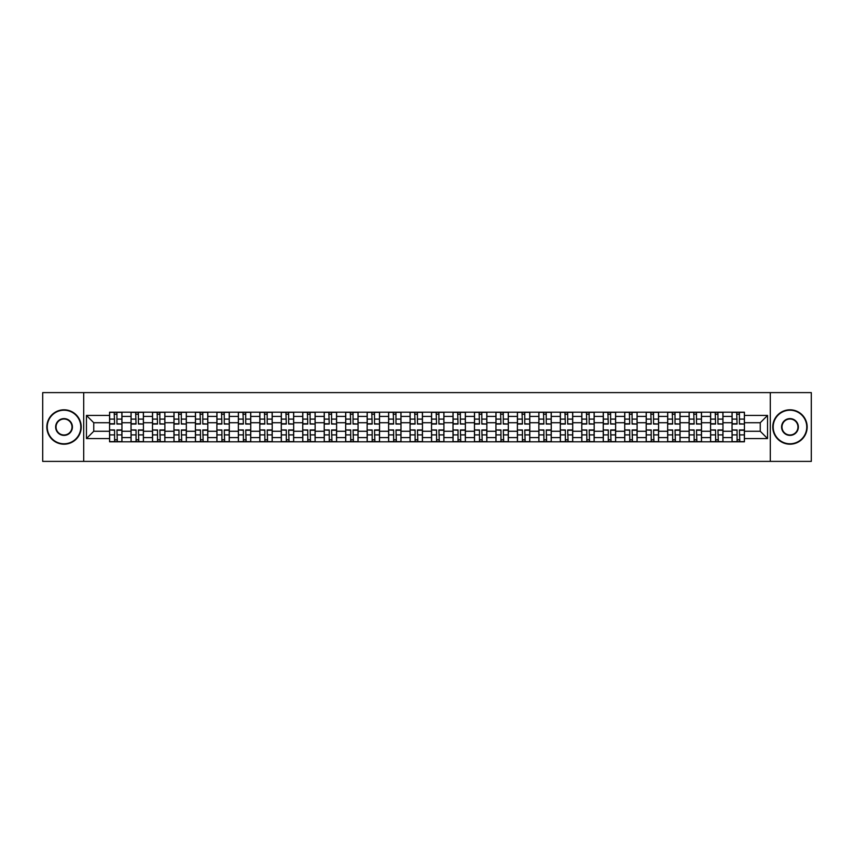 <?xml version="1.0" encoding="UTF-8"?>
<svg xmlns="http://www.w3.org/2000/svg" width="854" height="854" viewBox="0 0 854 854"><rect width="100%" height="100%" fill="white"/><g stroke="black" fill="none" stroke-linecap="round" stroke-linejoin="round"><path stroke-width="1.28" d="M770.297 461.395L811.3 461.395L811.3 392.605L42.7 392.605L42.7 461.395L770.297 461.395L770.297 392.605M131.036 441.796L131.036 416.41L121.951 416.41L121.951 441.796M121.951 416.41L121.951 412.204M131.036 416.41L131.036 412.204M143.419 412.204L143.419 441.796M152.503 441.796L152.503 412.204M164.886 412.204L164.886 441.796M173.96 441.796L173.96 412.204M186.343 412.204L186.343 441.796M195.427 441.796L195.427 412.204M207.81 412.204L207.81 441.796M216.895 441.796L216.895 412.204M229.278 412.204L229.278 441.796M238.362 441.796L238.362 412.204M250.745 412.204L250.745 441.796M259.819 441.796L259.819 412.204M272.202 412.204L272.202 441.796M281.286 441.796L281.286 412.204M293.669 412.204L293.669 441.796M302.754 441.796L302.754 412.204M315.137 412.204L315.137 441.796M324.221 441.796L324.221 412.204M336.604 412.204L336.604 441.796M345.678 441.796L345.678 412.204M358.061 412.204L358.061 441.796M367.145 441.796L367.145 412.204M379.528 412.204L379.528 441.796M388.613 441.796L388.613 412.204M400.996 412.204L400.996 441.796M410.08 441.796L410.08 412.204M422.463 412.204L422.463 441.796M431.537 441.796L431.537 412.204M443.92 412.204L443.92 441.796M453.004 441.796L453.004 412.204M465.387 412.204L465.387 441.796M474.472 441.796L474.472 412.204M486.855 412.204L486.855 441.796M495.939 441.796L495.939 412.204M508.322 412.204L508.322 441.796M517.396 441.796L517.396 412.204M529.779 412.204L529.779 441.796M538.863 441.796L538.863 412.204M551.246 412.204L551.246 441.796M560.331 441.796L560.331 412.204M572.714 412.204L572.714 441.796M581.798 441.796L581.798 412.204M594.181 412.204L594.181 441.796M603.255 441.796L603.255 412.204M615.638 412.204L615.638 441.796M624.722 441.796L624.722 412.204M637.105 412.204L637.105 441.796M646.19 441.796L646.19 412.204M658.573 412.204L658.573 441.796M667.657 441.796L667.657 412.204M680.04 412.204L680.04 441.796M689.114 441.796L689.114 412.204M701.497 412.204L701.497 441.796M710.581 441.796L710.581 412.204M722.964 412.204L722.964 441.796M732.049 441.796L732.049 412.204M732.049 431.27L722.964 431.27M710.581 431.27L701.497 431.27M689.114 431.27L680.04 431.27M667.657 431.27L658.573 431.27M646.19 431.27L637.105 431.27M624.722 431.27L615.638 431.27M603.255 431.27L594.181 431.27M581.798 431.27L572.714 431.27M560.331 431.27L551.246 431.27M538.863 431.27L529.779 431.27M517.396 431.27L508.322 431.27M495.939 431.27L486.855 431.27M474.472 431.27L465.387 431.27M453.004 431.27L443.92 431.27M431.537 431.27L422.463 431.27M410.08 431.27L400.996 431.27M388.613 431.27L379.528 431.27M367.145 431.27L358.061 431.27M345.678 431.27L336.604 431.27M324.221 431.27L315.137 431.27M302.754 431.27L293.669 431.27M281.286 431.27L272.202 431.27M259.819 431.27L250.745 431.27M238.362 431.27L229.278 431.27M216.895 431.27L207.81 431.27M195.427 431.27L186.343 431.27M173.96 431.27L164.886 431.27M152.503 431.27L143.419 431.27M131.036 431.27L121.951 431.27M732.049 422.73L722.964 422.73M710.581 422.73L701.497 422.73M689.114 422.73L680.04 422.73M667.657 422.73L658.573 422.73M646.19 422.73L637.105 422.73M624.722 422.73L615.638 422.73M603.255 422.73L594.181 422.73M581.798 422.73L572.714 422.73M560.331 422.73L551.246 422.73M538.863 422.73L529.779 422.73M517.396 422.73L508.322 422.73M495.939 422.73L486.855 422.73M474.472 422.73L465.387 422.73M453.004 422.73L443.92 422.73M431.537 422.73L422.463 422.73M410.08 422.73L400.996 422.73M388.613 422.73L379.528 422.73M367.145 422.73L358.061 422.73M345.678 422.73L336.604 422.73M324.221 422.73L315.137 422.73M302.754 422.73L293.669 422.73M281.286 422.73L272.202 422.73M259.819 422.73L250.745 422.73M238.362 422.73L229.278 422.73M216.895 422.73L207.81 422.73M195.427 422.73L186.343 422.73M173.96 422.73L164.886 422.73M152.503 422.73L143.419 422.73M131.036 422.73L121.951 422.73M93.748 431.27L109.568 431.27L109.568 422.73L93.748 422.73L93.748 431.27L86.457 438.561L86.457 415.439L109.568 415.439L109.568 422.73M744.432 422.73L744.432 431.27L760.252 431.27L760.252 422.73L744.432 422.73L744.432 412.204L109.568 412.204L109.568 415.439M744.432 415.439L767.543 415.439L767.543 438.561L744.432 438.561L744.432 431.27M109.568 431.27L109.568 441.796L744.432 441.796L744.432 438.561M109.568 438.561L86.457 438.561M83.703 461.395L83.703 392.605M116.934 439.725L114.596 439.725M114.596 414.275L116.934 414.275M138.401 439.725L136.053 439.725M136.053 414.275L138.401 414.275M159.858 439.725L157.52 439.725M157.52 414.275L159.858 414.275M181.326 439.725L178.988 439.725M178.988 414.275L181.326 414.275M202.793 439.725L200.455 439.725M200.455 414.275L202.793 414.275M224.26 439.725L221.912 439.725M221.912 414.275L224.26 414.275M245.717 439.725L243.379 439.725M243.379 414.275L245.717 414.275M267.185 439.725L264.847 439.725M264.847 414.275L267.185 414.275M288.652 439.725L286.314 439.725M286.314 414.275L288.652 414.275M310.109 439.725L307.771 439.725M307.771 414.275L310.109 414.275M331.576 439.725L329.238 439.725M329.238 414.275L331.576 414.275M353.044 439.725L350.706 439.725M350.706 414.275L353.044 414.275M374.511 439.725L372.173 439.725M372.173 414.275L374.511 414.275M395.968 439.725L393.63 439.725M393.63 414.275L395.968 414.275M417.435 439.725L415.097 439.725M415.097 414.275L417.435 414.275M438.903 439.725L436.565 439.725M436.565 414.275L438.903 414.275M460.37 439.725L458.032 439.725M458.032 414.275L460.37 414.275M481.827 439.725L479.489 439.725M479.489 414.275L481.827 414.275M503.294 439.725L500.956 439.725M500.956 414.275L503.294 414.275M524.762 439.725L522.424 439.725M522.424 414.275L524.762 414.275M546.229 439.725L543.891 439.725M543.891 414.275L546.229 414.275M567.686 439.725L565.348 439.725M565.348 414.275L567.686 414.275M589.153 439.725L586.815 439.725M586.815 414.275L589.153 414.275M610.621 439.725L608.283 439.725M608.283 414.275L610.621 414.275M632.088 439.725L629.74 439.725M629.74 414.275L632.088 414.275M653.545 439.725L651.207 439.725M651.207 414.275L653.545 414.275M675.012 439.725L672.674 439.725M672.674 414.275L675.012 414.275M696.48 439.725L694.142 439.725M694.142 414.275L696.48 414.275M717.947 439.725L715.599 439.725M715.599 414.275L717.947 414.275M739.404 439.725L737.066 439.725M737.066 414.275L739.404 414.275M86.457 415.439L93.748 422.73M760.252 431.27L767.543 438.561M760.252 422.73L767.543 415.439M116.934 423.755L121.887 424.043L116.934 424.043L116.934 412.343L121.887 412.343L119.133 412.343M121.887 423.755L121.887 412.343M114.596 414.137L116.934 414.137M112.386 412.343L109.643 412.343L109.643 424.043L114.596 424.043L114.18 412.343M109.643 412.343L117.34 412.343M114.596 430.245L109.643 429.957L114.596 429.957L114.596 441.657L109.643 441.657L112.386 441.657M109.643 430.245L109.643 441.657M116.934 439.863L114.596 439.863M119.133 441.657L121.887 441.657L121.887 429.957L116.934 429.957L117.34 441.657M121.887 441.657L114.18 441.657M138.401 423.755L143.355 424.043L138.401 424.043L138.401 412.343L143.355 412.343L140.6 412.343M143.355 423.755L143.355 412.343M136.053 414.137L138.401 414.137M133.854 412.343L131.1 412.343L131.1 424.043L136.053 424.043L135.647 412.343M131.1 412.343L138.807 412.343M159.858 423.755L164.811 424.043L159.858 424.043L159.858 412.343L164.811 412.343L162.068 412.343M164.811 423.755L164.811 412.343M157.52 414.137L159.858 414.137M155.321 412.343L152.567 412.343L152.567 424.043L157.52 424.043L157.115 412.343M152.567 412.343L160.274 412.343M136.053 430.245L131.1 429.957L136.053 429.957L136.053 441.657L131.1 441.657L133.854 441.657M131.1 430.245L131.1 441.657M138.401 439.863L136.053 439.863M140.6 441.657L143.355 441.657L143.355 429.957L138.401 429.957L138.807 441.657M143.355 441.657L135.647 441.657M157.52 430.245L152.567 429.957L157.52 429.957L157.52 441.657L152.567 441.657L155.321 441.657M152.567 430.245L152.567 441.657M159.858 439.863L157.52 439.863M162.068 441.657L164.811 441.657L164.811 429.957L159.858 429.957L160.274 441.657M164.811 441.657L157.115 441.657M64.029 443.792A16.792 16.792 0 0 0 80.81 427A16.792 16.792 0 0 0 64.029 410.208A16.792 16.792 0 0 0 47.237 427A16.792 16.792 0 0 0 64.029 443.792M64.029 409.803A17.197 17.197 0 0 1 81.226 427A17.197 17.197 0 0 1 64.029 444.197A17.197 17.197 0 0 1 46.831 427A17.197 17.197 0 0 1 64.029 409.803M64.029 435.391A8.391 8.391 0 0 1 55.638 427A8.391 8.391 0 0 1 64.029 418.609A8.391 8.391 0 0 1 72.419 427A8.391 8.391 0 0 1 64.029 435.391M64.029 419.015A7.985 7.985 0 0 0 56.044 427A7.985 7.985 0 0 0 64.029 434.985A7.985 7.985 0 0 0 72.003 427A7.985 7.985 0 0 0 64.029 419.015M789.971 443.792A16.792 16.792 0 0 0 806.763 427A16.792 16.792 0 0 0 789.971 410.208A16.792 16.792 0 0 0 773.19 427A16.792 16.792 0 0 0 789.971 443.792M789.971 409.803A17.197 17.197 0 0 1 807.169 427A17.197 17.197 0 0 1 789.971 444.197A17.197 17.197 0 0 1 772.774 427A17.197 17.197 0 0 1 789.971 409.803M789.971 435.391A8.391 8.391 0 0 1 781.581 427A8.391 8.391 0 0 1 789.971 418.609A8.391 8.391 0 0 1 798.362 427A8.391 8.391 0 0 1 789.971 435.391M789.971 419.015A7.985 7.985 0 0 0 781.997 427A7.985 7.985 0 0 0 789.971 434.985A7.985 7.985 0 0 0 797.956 427A7.985 7.985 0 0 0 789.971 419.015M181.326 423.755L186.279 424.043L181.326 424.043L181.326 412.343L186.279 412.343L183.525 412.343M186.279 423.755L186.279 412.343M178.988 414.137L181.326 414.137M176.789 412.343L174.035 412.343L174.035 424.043L178.988 424.043L178.571 412.343M174.035 412.343L181.742 412.343M202.793 423.755L207.746 424.043L202.793 424.043L202.793 412.343L207.746 412.343L204.992 412.343M207.746 423.755L207.746 412.343M200.455 414.137L202.793 414.137M198.245 412.343L195.502 412.343L195.502 424.043L200.455 424.043L200.039 412.343M195.502 412.343L203.199 412.343M224.26 423.755L229.214 424.043L224.26 424.043L224.26 412.343L229.214 412.343L226.459 412.343M229.214 423.755L229.214 412.343M221.912 414.137L224.26 414.137M219.713 412.343L216.959 412.343L216.959 424.043L221.912 424.043L221.506 412.343M216.959 412.343L224.666 412.343M178.988 430.245L174.035 429.957L178.988 429.957L178.988 441.657L174.035 441.657L176.789 441.657M174.035 430.245L174.035 441.657M181.326 439.863L178.988 439.863M183.525 441.657L186.279 441.657L186.279 429.957L181.326 429.957L181.742 441.657M186.279 441.657L178.571 441.657M200.455 430.245L195.502 429.957L200.455 429.957L200.455 441.657L195.502 441.657L198.245 441.657M195.502 430.245L195.502 441.657M202.793 439.863L200.455 439.863M204.992 441.657L207.746 441.657L207.746 429.957L202.793 429.957L203.199 441.657M207.746 441.657L200.039 441.657M221.912 430.245L216.959 429.957L221.912 429.957L221.912 441.657L216.959 441.657L219.713 441.657M216.959 430.245L216.959 441.657M224.26 439.863L221.912 439.863M226.459 441.657L229.214 441.657L229.214 429.957L224.26 429.957L224.666 441.657M229.214 441.657L221.506 441.657M245.717 423.755L250.67 424.043L245.717 424.043L245.717 412.343L250.67 412.343L247.916 412.343M250.67 423.755L250.67 412.343M243.379 414.137L245.717 414.137M241.18 412.343L238.426 412.343L238.426 424.043L243.379 424.043L242.963 412.343M238.426 412.343L246.133 412.343M243.379 430.245L238.426 429.957L243.379 429.957L243.379 441.657L238.426 441.657L241.18 441.657M238.426 430.245L238.426 441.657M245.717 439.863L243.379 439.863M247.916 441.657L250.67 441.657L250.67 429.957L245.717 429.957L246.133 441.657M250.67 441.657L242.963 441.657M267.185 423.755L272.138 424.043L267.185 424.043L267.185 412.343L272.138 412.343L269.384 412.343M272.138 423.755L272.138 412.343M264.847 414.137L267.185 414.137M262.648 412.343L259.894 412.343L259.894 424.043L264.847 424.043L264.43 412.343M259.894 412.343L267.601 412.343M264.847 430.245L259.894 429.957L264.847 429.957L264.847 441.657L259.894 441.657L262.648 441.657M259.894 430.245L259.894 441.657M267.185 439.863L264.847 439.863M269.384 441.657L272.138 441.657L272.138 429.957L267.185 429.957L267.601 441.657M272.138 441.657L264.43 441.657M288.652 423.755L293.605 424.043L288.652 424.043L288.652 412.343L293.605 412.343L290.851 412.343M293.605 423.755L293.605 412.343M286.314 414.137L288.652 414.137M284.104 412.343L281.361 412.343L281.361 424.043L286.314 424.043L285.898 412.343M281.361 412.343L289.058 412.343M286.314 430.245L281.361 429.957L286.314 429.957L286.314 441.657L281.361 441.657L284.104 441.657M281.361 430.245L281.361 441.657M288.652 439.863L286.314 439.863M290.851 441.657L293.605 441.657L293.605 429.957L288.652 429.957L289.058 441.657M293.605 441.657L285.898 441.657M310.109 423.755L315.073 424.043L310.109 424.043L310.109 412.343L315.073 412.343L312.318 412.343M315.073 423.755L315.073 412.343M307.771 414.137L310.109 414.137M305.572 412.343L302.818 412.343L302.818 424.043L307.771 424.043L307.365 412.343M302.818 412.343L310.525 412.343M307.771 430.245L302.818 429.957L307.771 429.957L307.771 441.657L302.818 441.657L305.572 441.657M302.818 430.245L302.818 441.657M310.109 439.863L307.771 439.863M312.318 441.657L315.073 441.657L315.073 429.957L310.109 429.957L310.525 441.657M315.073 441.657L307.365 441.657M331.576 423.755L336.529 424.043L331.576 424.043L331.576 412.343L336.529 412.343L333.775 412.343M336.529 423.755L336.529 412.343M329.238 414.137L331.576 414.137M327.039 412.343L324.285 412.343L324.285 424.043L329.238 424.043L328.822 412.343M324.285 412.343L331.992 412.343M329.238 430.245L324.285 429.957L329.238 429.957L329.238 441.657L324.285 441.657L327.039 441.657M324.285 430.245L324.285 441.657M331.576 439.863L329.238 439.863M333.775 441.657L336.529 441.657L336.529 429.957L331.576 429.957L331.992 441.657M336.529 441.657L328.822 441.657M353.044 423.755L357.997 424.043L353.044 424.043L353.044 412.343L357.997 412.343L355.243 412.343M357.997 423.755L357.997 412.343M350.706 414.137L353.044 414.137M348.507 412.343L345.753 412.343L345.753 424.043L350.706 424.043L350.289 412.343M345.753 412.343L353.46 412.343M350.706 430.245L345.753 429.957L350.706 429.957L350.706 441.657L345.753 441.657L348.507 441.657M345.753 430.245L345.753 441.657M353.044 439.863L350.706 439.863M355.243 441.657L357.997 441.657L357.997 429.957L353.044 429.957L353.46 441.657M357.997 441.657L350.289 441.657M374.511 423.755L379.464 424.043L374.511 424.043L374.511 412.343L379.464 412.343L376.71 412.343M379.464 423.755L379.464 412.343M372.173 414.137L374.511 414.137M369.963 412.343L367.22 412.343L367.22 424.043L372.173 424.043L371.757 412.343M367.22 412.343L374.917 412.343M372.173 430.245L367.22 429.957L372.173 429.957L372.173 441.657L367.22 441.657L369.963 441.657M367.22 430.245L367.22 441.657M374.511 439.863L372.173 439.863M376.71 441.657L379.464 441.657L379.464 429.957L374.511 429.957L374.917 441.657M379.464 441.657L371.757 441.657M395.968 423.755L400.921 424.043L395.968 424.043L395.968 412.343L400.921 412.343L398.177 412.343M400.921 423.755L400.921 412.343M393.63 414.137L395.968 414.137M391.431 412.343L388.677 412.343L388.677 424.043L393.63 424.043L393.224 412.343M388.677 412.343L396.384 412.343M393.63 430.245L388.677 429.957L393.63 429.957L393.63 441.657L388.677 441.657L391.431 441.657M388.677 430.245L388.677 441.657M395.968 439.863L393.63 439.863M398.177 441.657L400.921 441.657L400.921 429.957L395.968 429.957L396.384 441.657M400.921 441.657L393.224 441.657M417.435 423.755L422.388 424.043L417.435 424.043L417.435 412.343L422.388 412.343L419.634 412.343M422.388 423.755L422.388 412.343M415.097 414.137L417.435 414.137M412.898 412.343L410.144 412.343L410.144 424.043L415.097 424.043L414.681 412.343M410.144 412.343L417.852 412.343M415.097 430.245L410.144 429.957L415.097 429.957L415.097 441.657L410.144 441.657L412.898 441.657M410.144 430.245L410.144 441.657M417.435 439.863L415.097 439.863M419.634 441.657L422.388 441.657L422.388 429.957L417.435 429.957L417.852 441.657M422.388 441.657L414.681 441.657M438.903 423.755L443.856 424.043L438.903 424.043L438.903 412.343L443.856 412.343L441.102 412.343M443.856 423.755L443.856 412.343M436.565 414.137L438.903 414.137M434.366 412.343L431.612 412.343L431.612 424.043L436.565 424.043L436.148 412.343M431.612 412.343L439.319 412.343M436.565 430.245L431.612 429.957L436.565 429.957L436.565 441.657L431.612 441.657L434.366 441.657M431.612 430.245L431.612 441.657M438.903 439.863L436.565 439.863M441.102 441.657L443.856 441.657L443.856 429.957L438.903 429.957L439.319 441.657M443.856 441.657L436.148 441.657M460.37 423.755L465.323 424.043L460.37 424.043L460.37 412.343L465.323 412.343L462.569 412.343M465.323 423.755L465.323 412.343M458.032 414.137L460.37 414.137M455.822 412.343L453.079 412.343L453.079 424.043L458.032 424.043L457.616 412.343M453.079 412.343L460.776 412.343M458.032 430.245L453.079 429.957L458.032 429.957L458.032 441.657L453.079 441.657L455.822 441.657M453.079 430.245L453.079 441.657M460.37 439.863L458.032 439.863M462.569 441.657L465.323 441.657L465.323 429.957L460.37 429.957L460.776 441.657M465.323 441.657L457.616 441.657M481.827 423.755L486.78 424.043L481.827 424.043L481.827 412.343L486.78 412.343L484.037 412.343M486.78 423.755L486.78 412.343M479.489 414.137L481.827 414.137M477.29 412.343L474.536 412.343L474.536 424.043L479.489 424.043L479.083 412.343M474.536 412.343L482.243 412.343M479.489 430.245L474.536 429.957L479.489 429.957L479.489 441.657L474.536 441.657L477.29 441.657M474.536 430.245L474.536 441.657M481.827 439.863L479.489 439.863M484.037 441.657L486.78 441.657L486.78 429.957L481.827 429.957L482.243 441.657M486.78 441.657L479.083 441.657M503.294 423.755L508.247 424.043L503.294 424.043L503.294 412.343L508.247 412.343L505.493 412.343M508.247 423.755L508.247 412.343M500.956 414.137L503.294 414.137M498.757 412.343L496.003 412.343L496.003 424.043L500.956 424.043L500.54 412.343M496.003 412.343L503.711 412.343M500.956 430.245L496.003 429.957L500.956 429.957L500.956 441.657L496.003 441.657L498.757 441.657M496.003 430.245L496.003 441.657M503.294 439.863L500.956 439.863M505.493 441.657L508.247 441.657L508.247 429.957L503.294 429.957L503.711 441.657M508.247 441.657L500.54 441.657M524.762 423.755L529.715 424.043L524.762 424.043L524.762 412.343L529.715 412.343L526.961 412.343M529.715 423.755L529.715 412.343M522.424 414.137L524.762 414.137M520.225 412.343L517.471 412.343L517.471 424.043L522.424 424.043L522.007 412.343M517.471 412.343L525.178 412.343M522.424 430.245L517.471 429.957L522.424 429.957L522.424 441.657L517.471 441.657L520.225 441.657M517.471 430.245L517.471 441.657M524.762 439.863L522.424 439.863M526.961 441.657L529.715 441.657L529.715 429.957L524.762 429.957L525.178 441.657M529.715 441.657L522.007 441.657M546.229 423.755L551.182 424.043L546.229 424.043L546.229 412.343L551.182 412.343L548.428 412.343M551.182 423.755L551.182 412.343M543.891 414.137L546.229 414.137M541.682 412.343L538.927 412.343L538.927 424.043L543.891 424.043L543.475 412.343M538.927 412.343L546.635 412.343M543.891 430.245L538.927 429.957L543.891 429.957L543.891 441.657L538.927 441.657L541.682 441.657M538.927 430.245L538.927 441.657M546.229 439.863L543.891 439.863M548.428 441.657L551.182 441.657L551.182 429.957L546.229 429.957L546.635 441.657M551.182 441.657L543.475 441.657M567.686 423.755L572.639 424.043L567.686 424.043L567.686 412.343L572.639 412.343L569.896 412.343M572.639 423.755L572.639 412.343M565.348 414.137L567.686 414.137M563.149 412.343L560.395 412.343L560.395 424.043L565.348 424.043L564.942 412.343M560.395 412.343L568.102 412.343M565.348 430.245L560.395 429.957L565.348 429.957L565.348 441.657L560.395 441.657L563.149 441.657M560.395 430.245L560.395 441.657M567.686 439.863L565.348 439.863M569.896 441.657L572.639 441.657L572.639 429.957L567.686 429.957L568.102 441.657M572.639 441.657L564.942 441.657M589.153 423.755L594.106 424.043L589.153 424.043L589.153 412.343L594.106 412.343L591.352 412.343M594.106 423.755L594.106 412.343M586.815 414.137L589.153 414.137M584.616 412.343L581.862 412.343L581.862 424.043L586.815 424.043L586.399 412.343M581.862 412.343L589.57 412.343M586.815 430.245L581.862 429.957L586.815 429.957L586.815 441.657L581.862 441.657L584.616 441.657M581.862 430.245L581.862 441.657M589.153 439.863L586.815 439.863M591.352 441.657L594.106 441.657L594.106 429.957L589.153 429.957L589.57 441.657M594.106 441.657L586.399 441.657M610.621 423.755L615.574 424.043L610.621 424.043L610.621 412.343L615.574 412.343L612.82 412.343M615.574 423.755L615.574 412.343M608.283 414.137L610.621 414.137M606.084 412.343L603.33 412.343L603.33 424.043L608.283 424.043L607.867 412.343M603.33 412.343L611.037 412.343M608.283 430.245L603.33 429.957L608.283 429.957L608.283 441.657L603.33 441.657L606.084 441.657M603.33 430.245L603.33 441.657M610.621 439.863L608.283 439.863M612.82 441.657L615.574 441.657L615.574 429.957L610.621 429.957L611.037 441.657M615.574 441.657L607.867 441.657M632.088 423.755L637.041 424.043L632.088 424.043L632.088 412.343L637.041 412.343L634.287 412.343M637.041 423.755L637.041 412.343M629.74 414.137L632.088 414.137M627.541 412.343L624.786 412.343L624.786 424.043L629.74 424.043L629.334 412.343M624.786 412.343L632.494 412.343M629.74 430.245L624.786 429.957L629.74 429.957L629.74 441.657L624.786 441.657L627.541 441.657M624.786 430.245L624.786 441.657M632.088 439.863L629.74 439.863M634.287 441.657L637.041 441.657L637.041 429.957L632.088 429.957L632.494 441.657M637.041 441.657L629.334 441.657M653.545 423.755L658.498 424.043L653.545 424.043L653.545 412.343L658.498 412.343L655.755 412.343M658.498 423.755L658.498 412.343M651.207 414.137L653.545 414.137M649.008 412.343L646.254 412.343L646.254 424.043L651.207 424.043L650.801 412.343M646.254 412.343L653.961 412.343M651.207 430.245L646.254 429.957L651.207 429.957L651.207 441.657L646.254 441.657L649.008 441.657M646.254 430.245L646.254 441.657M653.545 439.863L651.207 439.863M655.755 441.657L658.498 441.657L658.498 429.957L653.545 429.957L653.961 441.657M658.498 441.657L650.801 441.657M675.012 423.755L679.965 424.043L675.012 424.043L675.012 412.343L679.965 412.343L677.211 412.343M679.965 423.755L679.965 412.343M672.674 414.137L675.012 414.137M670.475 412.343L667.721 412.343L667.721 424.043L672.674 424.043L672.258 412.343M667.721 412.343L675.429 412.343M672.674 430.245L667.721 429.957L672.674 429.957L672.674 441.657L667.721 441.657L670.475 441.657M667.721 430.245L667.721 441.657M675.012 439.863L672.674 439.863M677.211 441.657L679.965 441.657L679.965 429.957L675.012 429.957L675.429 441.657M679.965 441.657L672.258 441.657M696.48 423.755L701.433 424.043L696.48 424.043L696.48 412.343L701.433 412.343L698.679 412.343M701.433 423.755L701.433 412.343M694.142 414.137L696.48 414.137M691.932 412.343L689.189 412.343L689.189 424.043L694.142 424.043L693.726 412.343M689.189 412.343L696.885 412.343M694.142 430.245L689.189 429.957L694.142 429.957L694.142 441.657L689.189 441.657L691.932 441.657M689.189 430.245L689.189 441.657M696.48 439.863L694.142 439.863M698.679 441.657L701.433 441.657L701.433 429.957L696.48 429.957L696.885 441.657M701.433 441.657L693.726 441.657M717.947 423.755L722.9 424.043L717.947 424.043L717.947 412.343L722.9 412.343L720.146 412.343M722.9 423.755L722.9 412.343M715.599 414.137L717.947 414.137M713.4 412.343L710.645 412.343L710.645 424.043L715.599 424.043L715.193 412.343M710.645 412.343L718.353 412.343M715.599 430.245L710.645 429.957L715.599 429.957L715.599 441.657L710.645 441.657L713.4 441.657M710.645 430.245L710.645 441.657M717.947 439.863L715.599 439.863M720.146 441.657L722.9 441.657L722.9 429.957L717.947 429.957L718.353 441.657M722.9 441.657L715.193 441.657M739.404 423.755L744.357 424.043L739.404 424.043L739.404 412.343L744.357 412.343L741.614 412.343M744.357 423.755L744.357 412.343M737.066 414.137L739.404 414.137M734.867 412.343L732.113 412.343L732.113 424.043L737.066 424.043L736.66 412.343M732.113 412.343L739.82 412.343M737.066 430.245L732.113 429.957L737.066 429.957L737.066 441.657L732.113 441.657L734.867 441.657M732.113 430.245L732.113 441.657M739.404 439.863L737.066 439.863M741.614 441.657L744.357 441.657L744.357 429.957L739.404 429.957L739.82 441.657M744.357 441.657L736.66 441.657M710.581 416.41L701.497 416.41M689.114 416.41L680.04 416.41M667.657 416.41L658.573 416.41M646.19 416.41L637.105 416.41M624.722 416.41L615.638 416.41M603.255 416.41L594.181 416.41M581.798 416.41L572.714 416.41M560.331 416.41L551.246 416.41M538.863 416.41L529.779 416.41M517.396 416.41L508.322 416.41M495.939 416.41L486.855 416.41M474.472 416.41L465.387 416.41M453.004 416.41L443.92 416.41M431.537 416.41L422.463 416.41M410.08 416.41L400.996 416.41M388.613 416.41L379.528 416.41M367.145 416.41L358.061 416.41M345.678 416.41L336.604 416.41M324.221 416.41L315.137 416.41M302.754 416.41L293.669 416.41M281.286 416.41L272.202 416.41M259.819 416.41L250.745 416.41M238.362 416.41L229.278 416.41M216.895 416.41L207.81 416.41M195.427 416.41L186.343 416.41M173.96 416.41L164.886 416.41M152.503 416.41L143.419 416.41M732.049 416.41L722.964 416.41M710.581 437.59L701.497 437.59M689.114 437.59L680.04 437.59M667.657 437.59L658.573 437.59M646.19 437.59L637.105 437.59M624.722 437.59L615.638 437.59M603.255 437.59L594.181 437.59M581.798 437.59L572.714 437.59M560.331 437.59L551.246 437.59M538.863 437.59L529.779 437.59M517.396 437.59L508.322 437.59M495.939 437.59L486.855 437.59M474.472 437.59L465.387 437.59M453.004 437.59L443.92 437.59M431.537 437.59L422.463 437.59M410.08 437.59L400.996 437.59M388.613 437.59L379.528 437.59M367.145 437.59L358.061 437.59M345.678 437.59L336.604 437.59M324.221 437.59L315.137 437.59M302.754 437.59L293.669 437.59M281.286 437.59L272.202 437.59M259.819 437.59L250.745 437.59M238.362 437.59L229.278 437.59M216.895 437.59L207.81 437.59M195.427 437.59L186.343 437.59M173.96 437.59L164.886 437.59M152.503 437.59L143.419 437.59M131.036 437.59L121.951 437.59M732.049 437.59L722.964 437.59M116.934 419.1L121.887 419.1M109.643 423.755L114.596 423.755M109.643 419.1L114.596 419.1M114.596 434.899L109.643 434.899M121.887 430.245L116.934 430.245M121.887 434.899L116.934 434.899M138.401 419.1L143.355 419.1M131.1 423.755L136.053 423.755M131.1 419.1L136.053 419.1M159.858 419.1L164.811 419.1M152.567 423.755L157.52 423.755M152.567 419.1L157.52 419.1M136.053 434.899L131.1 434.899M143.355 430.245L138.401 430.245M143.355 434.899L138.401 434.899M157.52 434.899L152.567 434.899M164.811 430.245L159.858 430.245M164.811 434.899L159.858 434.899M181.326 419.1L186.279 419.1M174.035 423.755L178.988 423.755M174.035 419.1L178.988 419.1M202.793 419.1L207.746 419.1M195.502 423.755L200.455 423.755M195.502 419.1L200.455 419.1M224.26 419.1L229.214 419.1M216.959 423.755L221.912 423.755M216.959 419.1L221.912 419.1M178.988 434.899L174.035 434.899M186.279 430.245L181.326 430.245M186.279 434.899L181.326 434.899M200.455 434.899L195.502 434.899M207.746 430.245L202.793 430.245M207.746 434.899L202.793 434.899M221.912 434.899L216.959 434.899M229.214 430.245L224.26 430.245M229.214 434.899L224.26 434.899M245.717 419.1L250.67 419.1M238.426 423.755L243.379 423.755M238.426 419.1L243.379 419.1M243.379 434.899L238.426 434.899M250.67 430.245L245.717 430.245M250.67 434.899L245.717 434.899M267.185 419.1L272.138 419.1M259.894 423.755L264.847 423.755M259.894 419.1L264.847 419.1M264.847 434.899L259.894 434.899M272.138 430.245L267.185 430.245M272.138 434.899L267.185 434.899M288.652 419.1L293.605 419.1M281.361 423.755L286.314 423.755M281.361 419.1L286.314 419.1M286.314 434.899L281.361 434.899M293.605 430.245L288.652 430.245M293.605 434.899L288.652 434.899M310.109 419.1L315.073 419.1M302.818 423.755L307.771 423.755M302.818 419.1L307.771 419.1M307.771 434.899L302.818 434.899M315.073 430.245L310.109 430.245M315.073 434.899L310.109 434.899M331.576 419.1L336.529 419.1M324.285 423.755L329.238 423.755M324.285 419.1L329.238 419.1M329.238 434.899L324.285 434.899M336.529 430.245L331.576 430.245M336.529 434.899L331.576 434.899M353.044 419.1L357.997 419.1M345.753 423.755L350.706 423.755M345.753 419.1L350.706 419.1M350.706 434.899L345.753 434.899M357.997 430.245L353.044 430.245M357.997 434.899L353.044 434.899M374.511 419.1L379.464 419.1M367.22 423.755L372.173 423.755M367.22 419.1L372.173 419.1M372.173 434.899L367.22 434.899M379.464 430.245L374.511 430.245M379.464 434.899L374.511 434.899M395.968 419.1L400.921 419.1M388.677 423.755L393.63 423.755M388.677 419.1L393.63 419.1M393.63 434.899L388.677 434.899M400.921 430.245L395.968 430.245M400.921 434.899L395.968 434.899M417.435 419.1L422.388 419.1M410.144 423.755L415.097 423.755M410.144 419.1L415.097 419.1M415.097 434.899L410.144 434.899M422.388 430.245L417.435 430.245M422.388 434.899L417.435 434.899M438.903 419.1L443.856 419.1M431.612 423.755L436.565 423.755M431.612 419.1L436.565 419.1M436.565 434.899L431.612 434.899M443.856 430.245L438.903 430.245M443.856 434.899L438.903 434.899M460.37 419.1L465.323 419.1M453.079 423.755L458.032 423.755M453.079 419.1L458.032 419.1M458.032 434.899L453.079 434.899M465.323 430.245L460.37 430.245M465.323 434.899L460.37 434.899M481.827 419.1L486.78 419.1M474.536 423.755L479.489 423.755M474.536 419.1L479.489 419.1M479.489 434.899L474.536 434.899M486.78 430.245L481.827 430.245M486.78 434.899L481.827 434.899M503.294 419.1L508.247 419.1M496.003 423.755L500.956 423.755M496.003 419.1L500.956 419.1M500.956 434.899L496.003 434.899M508.247 430.245L503.294 430.245M508.247 434.899L503.294 434.899M524.762 419.1L529.715 419.1M517.471 423.755L522.424 423.755M517.471 419.1L522.424 419.1M522.424 434.899L517.471 434.899M529.715 430.245L524.762 430.245M529.715 434.899L524.762 434.899M546.229 419.1L551.182 419.1M538.927 423.755L543.891 423.755M538.927 419.1L543.891 419.1M543.891 434.899L538.927 434.899M551.182 430.245L546.229 430.245M551.182 434.899L546.229 434.899M567.686 419.1L572.639 419.1M560.395 423.755L565.348 423.755M560.395 419.1L565.348 419.1M565.348 434.899L560.395 434.899M572.639 430.245L567.686 430.245M572.639 434.899L567.686 434.899M589.153 419.1L594.106 419.1M581.862 423.755L586.815 423.755M581.862 419.1L586.815 419.1M586.815 434.899L581.862 434.899M594.106 430.245L589.153 430.245M594.106 434.899L589.153 434.899M610.621 419.1L615.574 419.1M603.33 423.755L608.283 423.755M603.33 419.1L608.283 419.1M608.283 434.899L603.33 434.899M615.574 430.245L610.621 430.245M615.574 434.899L610.621 434.899M632.088 419.1L637.041 419.1M624.786 423.755L629.74 423.755M624.786 419.1L629.74 419.1M629.74 434.899L624.786 434.899M637.041 430.245L632.088 430.245M637.041 434.899L632.088 434.899M653.545 419.1L658.498 419.1M646.254 423.755L651.207 423.755M646.254 419.1L651.207 419.1M651.207 434.899L646.254 434.899M658.498 430.245L653.545 430.245M658.498 434.899L653.545 434.899M675.012 419.1L679.965 419.1M667.721 423.755L672.674 423.755M667.721 419.1L672.674 419.1M672.674 434.899L667.721 434.899M679.965 430.245L675.012 430.245M679.965 434.899L675.012 434.899M696.48 419.1L701.433 419.1M689.189 423.755L694.142 423.755M689.189 419.1L694.142 419.1M694.142 434.899L689.189 434.899M701.433 430.245L696.48 430.245M701.433 434.899L696.48 434.899M717.947 419.1L722.9 419.1M710.645 423.755L715.599 423.755M710.645 419.1L715.599 419.1M715.599 434.899L710.645 434.899M722.9 430.245L717.947 430.245M722.9 434.899L717.947 434.899M739.404 419.1L744.357 419.1M732.113 423.755L737.066 423.755M732.113 419.1L737.066 419.1M737.066 434.899L732.113 434.899M744.357 430.245L739.404 430.245M744.357 434.899L739.404 434.899"/></g></svg>

